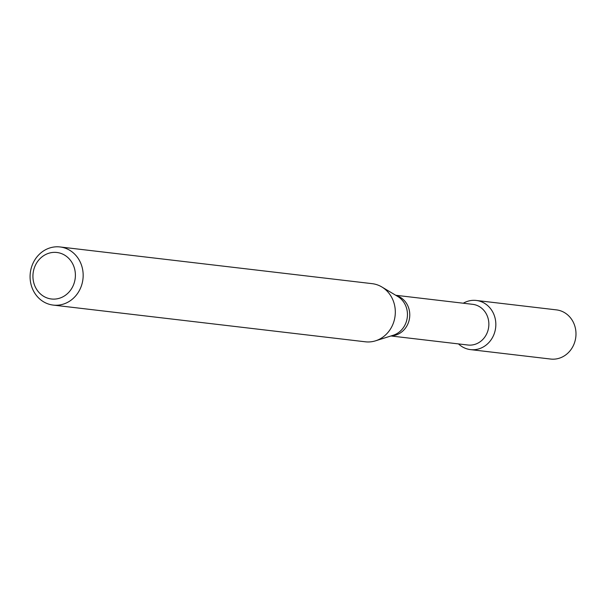 <?xml version="1.0" encoding="UTF-8"?>
<svg xmlns="http://www.w3.org/2000/svg" width="606" height="606" viewBox="0 0 606 606"><rect width="100%" height="100%" fill="white"/><g stroke="black" fill="none" stroke-linecap="round" stroke-linejoin="round"><path stroke-width="0.91" d="M476.286 300.455A24.748 22.414 96.7 0 0 463.295 303.22A24.748 22.414 96.7 0 1 495.549 320.521A24.748 22.414 96.7 0 1 484.217 346.412A24.748 22.414 96.7 0 1 458.507 343.913A24.748 22.414 96.7 0 0 470.506 349.617L550.649 359.047A24.748 22.414 96.7 0 0 575.7 329.952A24.748 22.414 96.7 0 0 556.429 309.878L476.286 300.455A24.748 22.414 96.7 0 1 495.549 320.521A24.748 22.414 96.7 0 1 470.506 349.617M395.748 295.274L472.672 304.326A20.49 18.551 96.7 0 1 488.625 320.938A20.49 18.551 96.7 0 1 467.893 345.019L390.961 335.974M60.039 246.953L372.19 283.669A29.27 26.505 96.7 0 1 381.848 286.971A29.27 26.505 96.7 0 1 394.976 307.393A29.27 26.505 96.7 0 1 375.515 340.83A29.27 26.505 96.7 0 1 365.357 341.799L53.207 305.091A29.27 26.505 96.7 0 1 30.3 272.927A29.27 26.505 96.7 0 1 60.039 246.953A29.27 26.505 96.7 0 1 82.825 270.685A29.27 26.505 96.7 0 1 53.207 305.091M75.121 271.465A23.414 21.202 96.7 0 1 46.617 297.781A23.414 21.202 96.7 0 1 40.738 257.959A23.414 21.202 96.7 0 1 75.121 271.465M396.18 295.539A20.49 18.551 96.7 0 1 409.535 311.635A20.49 18.551 96.7 0 1 391.446 335.815M381.848 286.971L397.756 296.478A21.081 19.089 96.7 0 1 407.209 311.189A21.081 19.089 96.7 0 1 393.188 335.269L375.515 340.83"/></g></svg>
